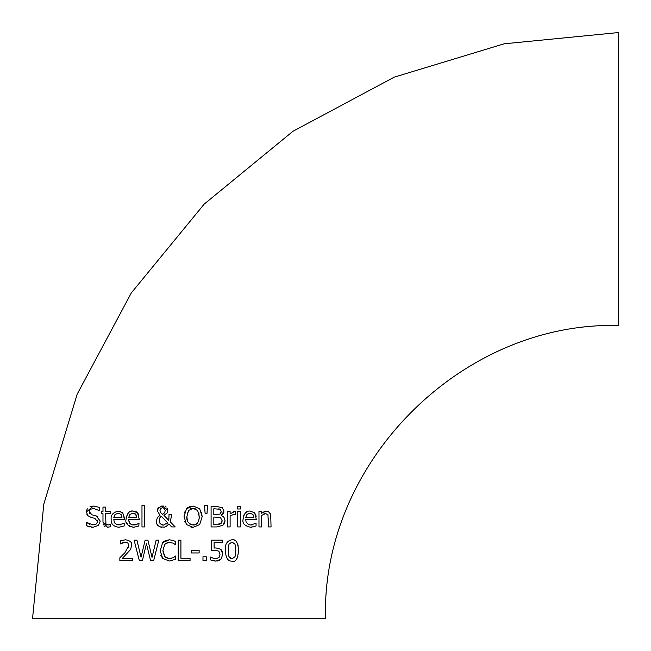 <?xml version="1.0" encoding="UTF-8"?>
<svg xmlns="http://www.w3.org/2000/svg" width="651" height="651" viewBox="0 0 651 651"><rect width="100%" height="100%" fill="white"/><g stroke="black" fill="none" stroke-linecap="round" stroke-linejoin="round"><path stroke-width="0.98" d="M221.446 549.883L222.618 552.105M215.896 558.745L218.996 557.5L220.046 554.156L218.882 551.202L215.53 550.25L211.469 550.754L211.469 540.184L222.723 540.184L222.723 542.592L214.114 542.592L214.114 548.061L215.977 547.939L220.73 549.224L222.837 554.172L221.031 559.111L215.994 561.121L213.105 560.796M215.53 550.25L213.325 550.42M215.994 561.121L210.623 559.958L210.623 557.053L213.032 558.143L216.978 558.648M213.032 558.143L214.61 558.607M210.826 557.053L211.738 557.59M220.038 559.958L219.061 560.495M217.597 560.967L216.938 561.072M211.469 550.754L211.469 540.184L222.723 540.184M210.623 559.958L210.623 557.053M90.033 506.698L93.345 506.055L99.44 507.381L99.44 510.636L93.524 508.415L90.456 509.302L89.39 510.823L89.285 511.637L91.962 514.827L96.169 515.909L100.238 521.077L98.374 525.43L93.028 527.294L91.4 527.22M89.667 526.944L86.298 525.699L86.298 522.273L89.569 524.242M93.028 527.294L86.298 525.699L86.298 522.273M91.27 524.771L94.965 524.649L96.218 524.014L97.292 522.403L97.227 520.328M86.493 522.273L92.824 524.934M96.128 524.079L97.316 522.289M97.398 521.508L94.875 518.367L91.164 517.439L87.779 515.625L86.445 511.922L86.656 510.36M87.144 514.77L86.843 514.16M86.77 510.026L87.38 508.846M86.445 511.922L93.345 506.055M96.169 515.909L97.78 516.593M91.962 514.827L93.907 515.315M89.537 513.012L89.936 513.655M118.905 525.015L124.186 523.152L124.186 525.975L118.938 527.277C113.29 526.488 110.711 523.835 111.191 519.311C110.564 515.177 112.932 512.435 118.303 511.108L122.754 512.817L124.471 519.498L113.819 519.498L114.21 522.021L116.48 524.535L120.484 524.844M114.307 522.265L114.731 523.054M118.303 511.108L120.5 511.401M113.64 525.601L113.152 525.137M115.081 514.445L113.819 517.521L121.94 517.521L121.062 514.428L118.156 513.232L115.081 514.445L114.194 515.812M113.819 517.521L121.94 517.521L121.729 515.844M121.062 514.428L118.156 513.232M122.754 512.817L124.471 518.082M105.08 526.7L103.965 525.788M103.379 524.747L103.135 523.909M108.245 527.188L107.472 527.22L102.98 522.208L102.98 513.68L101.239 513.68L101.239 511.54L102.98 511.54L102.98 507.113L105.576 507.113L105.576 511.54L110.344 511.54L110.344 513.68L105.576 513.68L105.942 523.998L108.115 524.966L109.295 524.787M102.98 522.208L102.98 513.68M102.98 511.54L102.98 507.113M108.115 524.966L110.344 524.462L110.344 526.789L107.472 527.22M105.69 523.331L105.942 523.998M139.029 525.975L133.772 527.277C127.588 525.886 125.008 523.233 126.034 519.311C126.888 513.419 129.264 510.685 133.146 511.108L137.597 512.817L139.306 519.498L128.654 519.498L129.061 522.061L129.997 523.583L132.454 524.893L136.897 524.332L139.029 523.152L138.801 526.065M133.74 525.015L135.343 524.836M128.654 519.498L129.516 522.965M129.956 523.542L131.388 524.568M137.597 512.817L138.866 514.965M135.872 511.596L136.539 511.938M133.772 527.277L130.029 526.561L128.06 525.202L126.416 522.322M135.017 513.672L132.991 513.232L129.915 514.445L128.654 517.521L136.783 517.521L135.489 513.997M129.915 514.445L129.02 515.852M128.654 517.521L136.783 517.521L135.904 514.428L132.991 513.232M126.034 519.311C127.27 512.98 129.639 510.246 133.146 511.108M167.576 508.651L167.893 510.238L167.095 513.029L163.938 515.34L168.772 520.328L169.04 514.396L171.734 514.396L170.285 521.858L175.2 526.928L171.677 526.928L168.869 523.982L166.151 526.48L164.491 527.139L159.853 526.838L157.843 525.479L156.671 523.673L156.24 521.288L157.452 517.521L160.032 515.307L157.273 510.742L157.396 509.692M166.558 526.228L164.304 527.188M161.936 527.326L160.83 527.155M159.812 526.822L157.916 525.544M157.135 524.584L156.46 523.038M157.632 508.992L158.022 508.285M157.273 510.742L158.925 507.243M160.406 506.405L161.521 506.087M158.681 507.463L163.352 506.014M168.772 520.328L169 517.87M165.183 506.429L166.217 507.015M162.709 505.99L167.893 510.238M166.656 523.925L167.673 522.769L161.342 516.292L159.918 517.716L159.08 520.629L160.244 523.852L163.385 525.113L167.673 522.769L161.342 516.292L160.675 516.813M160.577 516.894L160.17 517.374M159.08 520.629L159.438 522.574M159.991 523.55L160.349 523.957M162.229 524.991L163.385 525.113M164.703 512.703L165.199 510.506L164.5 508.521L162.604 507.715L160.805 508.398L159.967 510.604L160.496 512.467L162.636 514.363L164.703 512.703L162.636 514.363M163.832 508.016L162.604 507.715M160.496 512.467L161.578 513.623M141.983 526.928L141.983 505.502L144.579 505.502L144.579 526.928L141.983 526.928M224.937 521.63L224.815 522.265M224.497 523.168L223.895 524.201M221.918 507.251L224.042 511.035L221.169 515.527L224.001 517.342L225.01 520.629L222.878 525.259L216.978 526.928L211.095 526.928L211.095 506.421L216.531 506.421L222.813 507.861M221.169 515.527L222.089 515.852M223.22 516.544L223.944 517.276M224.628 518.456L224.815 519.034M223.895 512.247L223.708 512.825M223.358 513.509L222.805 514.233M222.552 514.485L221.975 514.957M221.828 522.46L222.162 520.743L220.502 517.553L213.821 517.024L213.821 524.6L220.689 523.738L222.162 520.743L220.502 517.553L219.468 517.187M220.689 523.738L221.552 522.908M213.821 524.6L216.034 524.6M218.736 524.454L219.281 524.348M220.152 509.277L213.821 508.748L213.821 514.746L220.054 514.062L221.202 511.417L220.152 509.277M219.289 508.936L218.744 508.838M220.892 513.143L221.202 511.417M213.821 514.746L216.913 514.746M187.716 507.625L190.653 506.266M201.509 512.117L202.16 516.674L199.694 524.568L193.087 527.359L186.471 524.568L184.03 516.357M184.428 512.972L184.713 511.987M185.397 522.981L184.762 521.508M193.087 527.359L190.971 527.155M195.837 508.96L193.103 508.35L188.546 510.474L186.87 516.674L187.423 520.678M199.206 518.627L198.889 513.118M189.587 523.868L191.467 524.796L194.966 524.73M196.569 523.909L197.904 522.476M187.342 512.939L187.122 513.859M191.337 508.561L190.735 508.765M190.629 508.805L190.125 509.066M186.87 516.674C186.373 521.069 188.456 523.843 193.103 524.999C196.822 525.145 198.897 522.362 199.312 516.674L197.635 510.474L193.103 508.35M184.03 516.674L186.487 508.765L193.087 505.99L199.694 508.765L202.16 516.674M240.325 511.54L240.325 526.928L237.737 526.928L237.737 511.54L240.325 511.54M205.114 513.484L204.52 505.502L207.571 505.502L206.977 513.484L205.114 513.484L204.52 505.502M251.986 527.22L250.814 527.277C244.752 526.032 242.172 523.38 243.067 519.311C244.003 513.33 246.379 510.596 250.179 511.108L254.639 512.817L256.217 516.227M254.639 512.817L256.348 519.498L245.696 519.498L246.111 522.078L248.356 524.535L250.781 525.015L256.063 523.152L256.063 525.975L250.814 527.277C244.711 525.984 242.131 523.331 243.067 519.311M243.71 515.527L244.158 514.583M245.036 513.338L247.307 511.662M247.486 511.588L247.893 511.442M250.781 525.015L252.385 524.836M245.696 517.521L253.825 517.521L252.938 514.428L250.033 513.232L246.957 514.445L245.696 517.521L253.825 517.521L252.938 514.428L250.033 513.232L247.966 513.688M233.676 511.653L235.678 511.621L235.678 514.314L233.204 514.29M235.54 514.314L234.148 514.192L230.112 516.007L230.112 526.928L227.516 526.928L227.516 511.54L230.112 511.54L230.112 513.826L234.629 511.54M265.551 513.566L261.564 515.429L261.564 526.928L258.976 526.928L258.976 511.54L261.564 511.54L261.564 513.248L266.235 511.108L268.399 511.54L270.71 514.347L271.052 526.928L268.464 526.928L267.968 514.713L265.551 513.566L263.728 513.997M268.464 526.928L268.464 518.147M263.972 511.596L264.908 511.263M237.566 508.976L237.566 506.283L240.512 506.283L240.512 508.976L237.566 508.976M158.811 540.184L153.66 560.69L150.601 560.69L146.426 543.675L142.374 560.69L139.347 560.69L134.114 540.184L136.922 540.184L141.047 557.183L145.132 540.184L147.907 540.184L152.033 557.378L156.134 540.184L158.811 540.184M128.019 543.121L125.342 542.128L120.289 543.902L120.289 540.981L125.537 539.752C130.273 540.68 132.316 542.56 131.657 545.383L130.591 549.485L122.429 558.314L132.503 558.314L132.503 560.69L119.857 560.69L119.857 557.777L122.437 555.311M120.289 540.981L121.094 540.639M122.429 542.771L121.33 543.325M125.342 542.128L123.918 542.291M119.857 557.777L124.813 552.845L128.865 545.53L127.848 542.958L126.774 542.348M128.54 547.532L128.703 546.946M122.429 558.314L132.503 558.314M190.068 558.265L190.068 560.69L178.187 560.69L178.187 540.184L180.913 540.184L180.913 558.265L190.068 558.265M175.152 556.312L175.64 556.035L175.64 559.29L174.395 559.884M173.394 557.606L174.574 556.8M165.859 557.614L169.293 558.696L171.465 558.412M167.974 542.283L164.76 544.252L162.929 550.453L164.825 556.654L165.525 557.354M162.929 550.453L163.425 554.058M163.442 541.86L165.557 540.542L169.309 539.817L172.922 540.346L175.64 541.542L175.64 544.838L173.117 543.121L167.982 542.283M175.64 559.29L169.26 561.056L162.669 558.363L160.895 555.417M160.097 551.08L162.644 542.641L169.309 539.817M169.293 542.145L164.76 544.252M164.825 556.654L169.293 558.696L173.264 557.679L175.444 556.035M162.669 558.363L160.089 550.453M206.269 556.768L206.269 560.69L202.982 560.69L202.982 556.768L206.269 556.768M202.982 560.69L202.982 556.768M191.378 552.959L191.378 550.469L199.141 550.469L199.141 552.959L191.378 552.959M238.559 550.437C237.794 558.859 235.613 562.423 232.008 561.121C227.858 561.374 225.669 557.809 225.449 550.453C224.823 544.277 227.012 540.712 232.008 539.769C235.808 539.004 237.997 542.56 238.559 550.437L238.51 552.243M237.924 556.214L236.98 558.501M228.387 560.023L227.704 559.388M234.515 540.232L235.133 540.542M237.778 544.244L238.201 545.969M235.768 550.437L235.019 544.171L232.008 542.039L228.957 544.203L228.241 550.453L228.94 556.629L232.008 558.843L235.035 556.686L235.768 550.437M235.019 544.171L234.474 543.178M232.008 542.039L228.957 544.203M230.576 558.574L232.008 558.843L235.035 556.686M228.241 550.453L228.371 554.009M228.94 556.629L230.161 558.33M32.55 618.45L325.5 618.45L32.55 618.45L43.804 504.151L77.152 394.237L131.29 292.942L204.154 204.154L292.942 131.29L394.237 77.152L504.151 43.804L618.45 32.55L618.45 325.5C461.901 321.464 321.464 461.917 325.5 618.45M70.633 618.45L287.416 618.45L70.633 618.45"/></g></svg>
